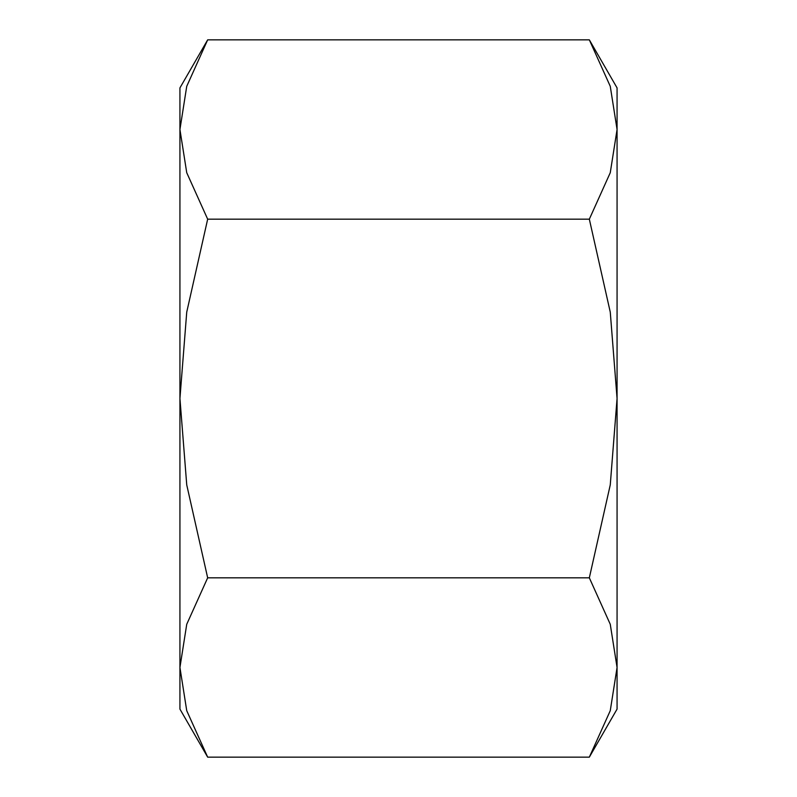 <?xml version="1.0" encoding="UTF-8"?>
<svg xmlns="http://www.w3.org/2000/svg" width="797" height="797" viewBox="0 0 797 797"><rect width="100%" height="100%" fill="white"/><g stroke="black" fill="none" stroke-linecap="round" stroke-linejoin="round"><path stroke-width="1.2" d="M589.332 757.15L617.067 709.101L617.067 667.487L610.263 710.685L589.332 757.15L207.668 757.15L186.737 710.685L179.933 667.487L186.737 624.29L207.668 577.825L186.737 484.885L179.933 398.5L179.933 709.101L207.668 757.15M617.067 87.899L589.332 39.85L610.263 86.315L617.067 129.512L617.067 398.5L610.263 484.885L589.332 577.825L610.263 624.29L617.067 667.487L617.067 398.5L610.263 312.115L589.332 219.175L610.263 172.71L617.067 129.512L617.067 87.899M207.668 39.85L179.933 87.899L179.933 398.5L186.737 312.115L207.668 219.175L186.737 172.71L179.933 129.512L186.737 86.315L207.668 39.85L589.332 39.85M207.668 219.175L589.332 219.175M207.668 577.825L589.332 577.825"/></g></svg>
